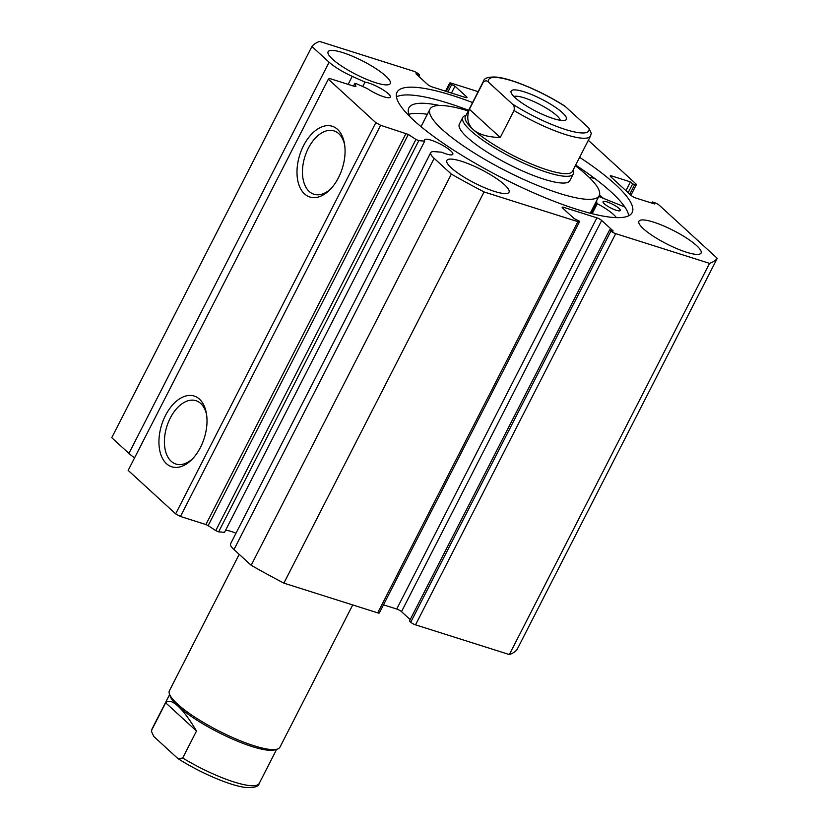 <?xml version="1.0" encoding="UTF-8"?>
<svg xmlns="http://www.w3.org/2000/svg" width="829" height="829" viewBox="0 0 829 829"><rect width="100%" height="100%" fill="white"/><g stroke="black" fill="none" stroke-linecap="round" stroke-linejoin="round"><path stroke-width="1.24" d="M362.75 86.527L365.009 82.112A15.906 3.42 -152.9 0 1 368.698 83.014A15.906 3.42 -152.9 0 1 383.796 90.309A15.906 3.42 -152.9 0 1 390.345 97.107A15.906 3.42 -152.9 0 1 383.682 96.724A15.906 3.42 -152.9 0 1 367.371 88.61L355.817 83.449L354.843 83.397L355.91 86.454L354.936 86.527L329.476 78.454L328.346 79.19L375.838 122.671L380.625 125.283L408.324 134.433L208.141 525.627L215.747 530.622L415.93 139.438L408.324 134.433M430.738 152.65L230.555 543.845A26.683 5.73 27.1 0 0 233.985 549.565L434.168 158.37A26.683 5.73 -152.9 0 1 430.738 152.65A26.683 5.73 -152.9 0 1 434.51 151.666L441.567 152.184A15.906 3.42 27.1 0 0 446.157 153.914A15.906 3.42 27.1 0 0 452.831 154.298A15.906 3.42 27.1 0 0 446.271 147.5A15.906 3.42 27.1 0 0 431.184 140.205A15.906 3.42 27.1 0 0 424.51 139.811A15.906 3.42 27.1 0 0 424.728 141.106L418.811 140.661L218.628 531.855L224.545 532.301L424.728 141.106M225.498 530.425A15.906 3.42 -152.9 0 1 231.001 531.389A15.906 3.42 -152.9 0 1 235.964 533.275M199.478 399.163A37.108 22.31 107.6 0 1 206.359 413.194A37.108 22.31 107.6 0 1 191.603 459.784A37.108 22.31 107.6 0 1 166.463 463.68A37.108 22.31 107.6 0 1 165.499 415.433A37.108 22.31 107.6 0 1 199.478 399.163M206.597 414.676A33.222 19.979 -72.4 0 0 200.711 403.474A33.222 19.979 -72.4 0 0 195.965 400.687A33.222 19.979 -72.4 0 0 168.422 422.085A33.222 19.979 -72.4 0 0 171.147 461.245A33.222 19.979 -72.4 0 0 175.893 464.033A33.222 19.979 -72.4 0 0 192.649 458.717M337.538 129.376A37.108 22.31 107.6 0 1 344.418 143.407A37.108 22.31 107.6 0 1 329.662 189.996A37.108 22.31 107.6 0 1 304.523 193.893A37.108 22.31 107.6 0 1 303.559 145.635A37.108 22.31 107.6 0 1 337.538 129.376M344.646 144.888A33.222 19.979 -72.4 0 0 338.771 133.687A33.222 19.979 -72.4 0 0 334.014 130.899A33.222 19.979 -72.4 0 0 306.471 152.298A33.222 19.979 -72.4 0 0 309.207 191.458A33.222 19.979 -72.4 0 0 313.953 194.245A33.222 19.979 -72.4 0 0 330.698 188.929M468.603 110.298A132.07 28.362 27.1 0 0 448.416 103.231A132.07 28.362 27.1 0 0 396.428 96.838M472.571 102.537A132.07 28.362 27.1 0 0 452.385 95.47A132.07 28.362 27.1 0 0 397.018 92.237A132.07 28.362 27.1 0 0 451.442 148.723A132.07 28.362 27.1 0 0 576.797 209.343A132.07 28.362 27.1 0 0 632.164 212.566A132.07 28.362 27.1 0 0 579.616 157.313M686.422 252.213A34.911 7.492 27.1 0 0 701.065 253.073A34.911 7.492 27.1 0 0 686.681 238.141A34.911 7.492 27.1 0 0 653.542 222.12A34.911 7.492 27.1 0 0 638.91 221.26A34.911 7.492 27.1 0 0 653.293 236.192A34.911 7.492 27.1 0 0 686.422 252.213M375.641 82.693A34.911 7.492 27.1 0 0 390.272 83.553A34.911 7.492 27.1 0 0 375.889 68.62A34.911 7.492 27.1 0 0 342.76 52.6A34.911 7.492 27.1 0 0 328.118 51.74A34.911 7.492 27.1 0 0 342.501 66.672A34.911 7.492 27.1 0 0 375.641 82.693M494.385 191.385A34.911 7.492 27.1 0 0 509.016 192.235A34.911 7.492 27.1 0 0 494.633 177.302A34.911 7.492 27.1 0 0 461.504 161.282A34.911 7.492 27.1 0 0 446.862 160.432A34.911 7.492 27.1 0 0 461.245 175.365A34.911 7.492 27.1 0 0 494.385 191.385M415.93 139.438L418.811 140.661M434.168 158.37L451.349 174.1A228.845 49.139 27.1 0 0 484.063 191.945L577.886 221.664A3.876 0.829 27.1 0 0 579.512 221.757A3.876 0.829 27.1 0 0 579.015 220.928L574.196 218.628L562.684 208.1A3.876 0.829 -152.9 0 1 562.186 207.271A3.876 0.829 -152.9 0 1 563.813 207.364L563.192 208.566M596.901 217.84A3.876 0.829 -152.9 0 1 601.688 220.452L401.505 611.647A3.876 0.829 27.1 0 0 396.718 609.035L596.901 217.84L563.813 207.364M610.932 231.032A3.876 0.829 27.1 0 0 615.709 233.643L415.526 624.838A3.876 0.829 -152.9 0 1 410.738 622.227L610.932 231.032L609.647 229.861L613.191 230.99L601.688 220.452M615.709 233.643L709.541 263.363A228.845 49.139 27.1 0 0 717.251 258.327L659.242 205.219A3.876 0.829 27.1 0 0 654.454 202.618L652.392 201.955L654.578 203.965L635.967 198.069A3.876 0.829 -152.9 0 1 631.18 195.457L610.724 176.732A3.876 0.829 -152.9 0 1 610.227 175.903A3.876 0.829 -152.9 0 1 611.854 175.997L611.232 177.199M629.791 194.193L634.724 184.556L632.662 183.903L630.465 181.893L611.854 175.997M634.724 184.556A3.876 0.829 27.1 0 0 636.351 184.649A3.876 0.829 27.1 0 0 635.853 183.82L588.321 140.308M478.146 91.656L451.297 83.149A3.876 0.829 27.1 0 0 449.67 83.055A3.876 0.829 27.1 0 0 450.168 83.884L446.313 91.418M466.033 97.625L466.499 96.713L454.986 86.185L450.168 83.884M466.499 96.713A3.876 0.829 -152.9 0 1 466.996 97.542A3.876 0.829 -152.9 0 1 465.37 97.449L432.282 86.972A3.876 0.829 -152.9 0 1 427.495 84.361L415.992 73.822L419.536 74.952L418.262 73.781A3.876 0.829 27.1 0 0 413.474 71.17L319.652 41.45A228.845 49.139 27.1 0 0 311.932 46.486L329.113 62.206A26.683 5.73 27.1 0 0 352.232 76.351L365.009 82.112M134.588 457.826A26.683 5.73 -152.9 0 1 128.92 453.401L329.113 62.206M311.932 46.486L111.749 437.681L128.92 453.401M717.251 258.327L517.068 649.521A228.845 49.139 -152.9 0 1 509.348 654.558L415.526 624.838M609.647 229.861L409.464 621.056L410.738 622.227M401.505 611.647L410.2 619.605M383.485 604.838L396.718 609.035M579.512 221.757L379.33 612.952A3.876 0.829 -152.9 0 1 377.703 612.859L577.886 221.664M233.985 549.565L251.166 565.285A228.845 49.139 -152.9 0 0 283.881 583.129L377.703 612.859M218.628 531.855L215.747 530.622M208.141 525.627L205.903 524.539L406.086 133.345M380.625 125.283L180.442 516.467L205.903 524.539M180.442 516.467L175.655 513.866L375.838 122.671M328.346 79.19L128.163 470.385L175.655 513.866M283.881 583.129L484.063 191.945M451.349 174.1L251.166 565.285M709.541 263.363L509.348 654.558M447.929 91.926L451.442 85.055M451.473 93.045L454.986 86.185M418.8 76.392L419.536 74.952M651.812 203.084L652.392 201.955M625.968 190.68L630.465 181.893M628.154 192.691L632.662 183.903M628.786 215.737A132.07 28.362 27.1 0 0 575.647 165.075M603.585 198.432A138.08 29.647 27.1 0 0 599.45 195.064M466.043 115.304L465.483 115.469A62.061 13.326 27.1 0 0 462.8 117.386L459.349 124.132A62.061 13.326 27.1 0 0 533.182 175.396A62.061 13.326 27.1 0 0 569.834 180.681L573.285 173.935A62.061 13.326 27.1 0 0 573.274 170.629L573.077 170.08M468.271 110.951A95.024 20.404 27.1 0 0 429.992 109.117A95.024 20.404 27.1 0 0 543.047 187.603A95.024 20.404 27.1 0 0 599.191 195.696A95.024 20.404 27.1 0 0 575.316 165.727M239.198 554.342L169.427 690.692A62.061 13.326 27.1 0 0 169.437 693.987L170.308 696.453A60.123 12.912 27.1 0 0 178.017 706.142A60.123 12.912 27.1 0 0 229.788 737.862A60.123 12.912 27.1 0 0 274.72 749.893L277.228 749.147A62.061 13.326 27.1 0 0 279.922 747.23L352.729 604.942M169.437 693.987A62.061 13.326 27.1 0 0 177.396 703.987A62.061 13.326 27.1 0 0 230.845 736.732A62.061 13.326 27.1 0 0 277.228 749.147M562.383 112.682A31.025 6.663 -152.9 0 1 565.036 120.288A31.025 6.663 -152.9 0 1 541.834 114.081A31.025 6.663 -152.9 0 1 515.12 97.708A31.025 6.663 -152.9 0 1 511.141 92.703A31.025 6.663 -152.9 0 1 529.669 93.781A31.025 6.663 -152.9 0 1 562.383 112.682M560.269 120.278A26.373 5.668 27.1 0 0 556.767 115.604A26.373 5.668 27.1 0 0 533.368 101.376A26.373 5.668 27.1 0 0 513.928 96.568M465.39 116.588A60.123 12.912 27.1 0 0 473.11 129.469A60.123 12.912 27.1 0 0 530.767 163.759A60.123 12.912 27.1 0 0 572.424 171.365L590.549 135.956A60.123 12.912 -152.9 0 1 514.042 110.516L500.229 137.49C487.825 137.2 478.789 134.526 473.11 129.469C467.629 124.309 466.385 117.573 469.39 109.262L483.193 82.289A60.123 12.912 -152.9 0 1 483.504 81.18L465.39 116.588M462.8 117.386A62.061 13.326 27.1 0 0 470.768 130.692A62.061 13.326 27.1 0 0 530.291 166.08A62.061 13.326 27.1 0 0 573.285 173.935M514.042 110.516C514.633 107.273 513.98 105.024 512.073 103.77A56.237 12.072 27.1 0 0 565.243 129.438A56.237 12.072 27.1 0 0 588.891 128.101L565.43 106.62A56.237 12.072 27.1 0 0 512.26 80.952A56.237 12.072 27.1 0 0 488.613 82.289C487.048 80.372 485.245 80.372 483.193 82.289M588.891 128.101L591.264 133.241L590.549 135.956M483.504 81.18C484.084 78.113 488.302 76.745 496.167 77.076C511.296 78.372 542.249 91.584 564.445 105.853L565.43 106.62M512.073 103.77L488.613 82.289M500.229 137.49L469.39 109.262M276.668 749.312L259.208 783.446A60.123 12.912 -152.9 0 1 182.701 758.007L196.504 731.023C189.779 719.634 183.613 711.334 178.017 706.142C172.453 701.116 168.339 700.008 165.665 702.795L151.862 729.779A60.123 12.912 -152.9 0 1 152.163 728.67L169.634 694.536M196.504 731.023L165.665 702.795M182.701 758.007L178.266 758.773L177.282 758.007L153.821 736.525L151.448 731.375L151.862 729.779M607.191 201.944A9.699 2.083 -152.9 0 1 616.351 206.4A9.699 2.083 -152.9 0 1 620.299 210.514A9.699 2.083 -152.9 0 1 616.154 210.255A9.699 2.083 -152.9 0 1 606.994 205.799A9.699 2.083 -152.9 0 1 603.035 201.685A9.699 2.083 -152.9 0 1 607.191 201.944M427.339 114.298A120.246 25.823 27.1 0 0 408.925 114.278M439.453 105.47A120.246 25.823 27.1 0 0 408.894 107.874A120.246 25.823 27.1 0 0 410.003 116.754M598.776 196.494L624.807 206.981M594.662 178.411L588.994 177.23M616.403 217.633A28.227 6.062 27.1 0 0 597.284 203.665L596.735 203.209A96.578 20.735 27.1 0 0 596.559 200.836M591.896 213.654L591.554 213.333A96.578 20.735 27.1 0 0 591.388 210.949M354.843 83.522L353.537 86.081M348.139 84.371L352.232 76.351M596.735 203.209L591.554 213.333M597.284 203.665L592.144 213.716M636.351 184.649L630.931 195.229M445.515 91.159L449.67 83.055M353.475 86.061L354.843 83.397M590.217 213.229L599.191 195.696M421.028 126.65L429.992 109.117M178.266 758.763C200.463 773.042 231.415 786.255 246.555 787.55C254.41 787.882 258.638 786.514 259.208 783.446M151.448 731.375L152.163 728.67"/></g></svg>
